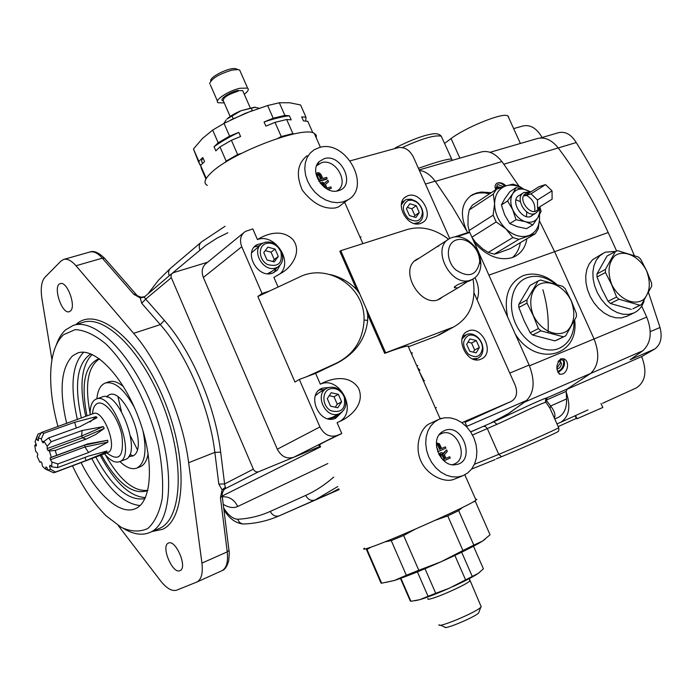 <?xml version="1.0" encoding="UTF-8"?>
<svg xmlns="http://www.w3.org/2000/svg" width="696" height="696" viewBox="0 0 696 696"><rect width="100%" height="100%" fill="white"/><g stroke="black" fill="none" stroke-linecap="round" stroke-linejoin="round"><path stroke-width="1.04" d="M324.153 187.137L322.796 184.518L321.378 184.222M325.867 188.346L324.136 184.388L323.257 185.093M321.926 183.614L321.465 183.979M320.482 183.509L320.917 182.726L320.273 183.248M327.52 189.277L331.374 188.172L330.826 186.928L326.981 188.024L325.423 184.492L328.538 181.743L327.903 180.299L324.51 183.352L322.761 182.204L320.917 182.726M322.483 183.457L324.136 184.388M331.374 188.172L328.094 189.556M327.05 181.064L327.903 180.299M323.075 183.5L323.762 183.927M324.458 183.309L327.024 180.995M317.167 174.67L318.272 173.896L319.882 174.87M326.111 178.933L326.293 179.342L318.977 181.395M316.001 173.739L317.907 172.599L319.568 173.069L321.126 174.731L322.77 178.472L326.624 177.393L327.172 178.637L326.293 179.342M316.071 174.131L316.706 173.165M316.149 174.505L316.245 173.991M318.272 173.896L317.072 174.922L318.899 179.551L321.665 178.776L319.925 174.835L319.055 175.54L320.612 179.072M317.724 174.044L317.254 174.426M319.055 175.54L317.402 174.6M318.733 181.004L327.172 178.637M318.916 173.948L319.925 174.835M442.804 459.769L443.926 459.273L442.134 455.193L440.812 454.366M443.926 459.273L444.944 458.838L443.152 454.758L442.134 455.193M442.821 459.786L444.944 458.838M443.152 454.758L442.151 453.923L440.568 454.618L441.655 458.533M439.428 455.384L440.429 452.887L441.76 452.557L443.474 453.592L446.658 449.877L443.126 453.253M446.658 449.877L447.319 451.373L444.396 454.723L445.997 458.368L449.677 456.724L445.988 458.351M449.677 456.724L450.242 458.012L443.952 460.822M439.576 454.288L438.959 454.558M440.002 453.331L438.785 454.227M438.985 453.775L440.316 453.009M436.418 442.865L439.306 443.648L441.655 448.502L445.344 446.884L445.91 448.163L437.714 451.774M441.655 448.502L445.344 446.884M437.801 445.336L439.585 449.407L440.603 448.963L438.811 444.892L437.801 445.336L436.453 444.509M439.585 449.407L440.603 448.963M436.514 446.858L437.958 450.129M436.366 444.596L437.81 444.048L438.811 444.892M226.174 119.886L223.825 123.505M259.173 108.184L254.397 107.236L241.068 110.707L227 118.999C230.089 116.11 234.778 113.352 241.068 110.707L255.371 107.228M232.072 116.101L233.212 118.711M251.326 108.219L252.352 110.568M237.693 90.663L242.678 90.593L243.139 91.646M230.141 116.467L223.346 100.894C222.842 97.771 227.705 94.56 237.945 91.246M237.971 90.384C229.158 92.211 218.144 100.033 223.181 100.842M244.27 94.238C248.063 91.341 249.168 89.297 247.593 88.122L240.137 88.227C228.601 90.602 213.481 100.65 218.153 102.738L224.225 102.912M240.416 71.749L239.694 70.096L238.023 69.574L232.186 70.07C219.014 73.976 211.48 78.544 209.592 83.781M210.731 81.049L210.766 80.962C209.244 77.152 228.819 67.347 235.431 68.634L237.075 69.235M301.664 116.867L303.43 120.886L301.664 116.867L305.996 117.25L305.701 121.078M307.806 121.356L303.43 120.886M294.138 133.902L292.877 133.597L286.674 119.494L291.198 119.869L289.397 115.788L284.873 115.388L279.322 102.764L289.797 102.773L300.585 104.983L305.996 117.25M307.754 121.243L312.852 132.814M284.873 115.388L273.197 118.233L267.629 105.54L279.322 102.764M292.877 133.597L281.245 136.546L275.016 122.365L286.674 119.494M275.016 122.365L265.881 126.115L264.071 121.983C273.963 118.651 282.411 116.589 289.397 115.788M252.126 110.655L230.776 119.912M273.197 118.233L264.071 121.983M238.763 132.37L229.593 136.138L218.196 142.776L214.046 146.752C220.728 141.923 228.967 137.129 238.763 132.37L240.572 136.52L231.403 140.287L237.606 154.538L226.165 161.107L219.988 146.917L231.403 140.287M202.536 163.525L201.579 160.976L202.814 157.531L198.83 161.35L199.682 164.665L201.301 164.7M218.196 142.776L212.671 130.082L224.034 123.392L229.593 136.138M198.751 162.525L193.462 148.961L198.83 161.35M212.671 130.082L202.44 138.495L193.462 148.961M267.629 105.54L245.357 113.291L224.034 123.392M281.245 136.546L277.982 138.278M241.451 153.364L237.606 154.538M202.814 157.531L204.572 161.585L200.579 165.387L201.414 168.667L202.005 168.676M219.988 146.917L215.838 150.867L214.046 146.752M224.956 162.62L226.165 161.107M201.414 168.667L205.903 179.02M200.579 165.387L206.234 178.437M440.229 625.182L444.848 627.044C443.274 630.324 474.524 617.343 478.613 613.002L479.013 611.932M439.028 624.703C436.957 628.732 475.716 612.602 480.736 607.33L481.214 606.816L480.832 605.946M461.648 552.206L472.28 576.436L465.589 579.89L454.871 555.443M465.589 579.89L449.364 588.181L435.74 593.297L425.021 568.728M483.372 568.71L473.489 546.23M483.407 568.78L478.256 573.4L472.28 576.436M479.396 572.564L476.482 574.557C471.131 577.837 463.214 581.873 452.731 586.667M400.461 578.411L410.188 600.779L410.623 600.622M415.381 600.7L419.775 599.665C427.17 597.438 437.027 593.61 449.364 588.181M435.74 593.297L428.057 596.298L417.409 571.877M400.896 578.254L410.927 601.318L410.188 600.779M410.927 601.318L419.775 599.665L428.057 596.298M458.664 510.673L473.811 545.107L462.944 550.536L447.737 515.893L458.664 510.673L462.292 507.584M462.944 550.536L440.873 561.863L418.792 570.268L403.628 535.476L415.495 529.047M435.2 520.303L447.737 515.893M490.045 534.737L475.325 501.337L474.228 501.303M475.325 501.337L473.089 501.964M490.062 534.763L482.58 541.062L473.811 545.107M485.147 539.252L481.197 541.914C472.993 546.795 459.925 553.277 441.995 561.359M366.435 549.466L380.764 582.526L381.286 582.352M385.941 582.378L394.354 580.49C405.811 576.732 421.315 570.52 440.873 561.863M418.792 570.268L406.334 575.27L391.256 540.609L403.628 535.476M366.27 549.074L367.01 549.414L381.652 583.196L380.764 582.526M391.256 540.609L384.705 541.949M381.652 583.196L394.354 580.49L406.334 575.27M370.977 547.178L367.01 549.414M264.671 242.434C269.63 241.225 274.215 242.765 278.426 247.045L281.541 251.926C283.881 258.625 282.593 263.68 277.669 267.081L275.764 267.916C262.931 272.762 250.447 249.629 262.514 243.374L264.671 242.434M266.246 243.478C257.816 245.775 258.564 259.756 267.429 264.463C278.33 267.403 282.811 263.149 280.888 251.717L278.183 247.471C274.529 243.757 270.553 242.425 266.246 243.478M271.918 271.344L267.542 273.711M251.56 252.857L260.565 244.914M278.304 256.459L275.103 249.098L267.847 247.141L263.767 252.578L266.986 259.982L274.267 261.905L278.304 256.459L274.259 259.512L271.066 252.178L275.103 249.098M272.771 261.513L274.259 259.512M271.066 252.178L265.237 250.621M327.929 387.785C334.071 386.045 339.274 388.281 343.546 394.493L344.807 397.077C347.139 404.637 345.416 410.118 339.648 413.52L339.213 413.702C325.745 419.879 313.557 393.771 327.224 388.09L327.929 387.785M329.591 389.003C321.413 391.883 322.239 406.264 330.913 410.744C341.562 413.354 345.999 408.787 344.233 397.059L343.137 394.823C339.43 389.429 334.915 387.489 329.591 389.003M332.418 417.322L327.816 418.731M315.349 395.789L319.142 392.631L326.059 388.742M341.632 401.818L338.369 394.327L331.218 392.727L327.294 398.651L330.565 406.177L337.751 407.752L341.632 401.818L337.238 404.185L333.993 396.729L338.369 394.327M335.255 407.204L337.238 404.185M333.993 396.729L329.26 395.676M401.34 204.807L405.072 200.126L407.282 199.282L411.136 199.256L415.712 201.153C419.94 204.137 422.359 208.13 422.968 213.133C423.212 217.483 421.767 220.606 418.644 222.502L414.242 223.503M408.3 200.361C401.705 204.641 401.696 210.688 408.274 218.509C416.634 223.198 421.358 221.111 422.428 212.245C421.898 207.904 419.801 204.441 416.13 201.849L412.163 200.204L408.3 200.361M419.288 212.532L416.243 205.694L409.822 203.771L406.412 208.713L409.474 215.586L415.921 217.491L419.288 212.532L414.877 215.577L411.849 208.765L416.243 205.694M413.963 216.908L414.877 215.577M411.849 208.765L407.308 207.417M462.048 338.926L466.703 334.402C470.096 333.236 473.524 333.984 476.96 336.629C480.745 339.9 482.746 343.998 482.954 348.913C482.867 353.464 481.119 356.596 477.726 358.31L472.549 358.884M468.391 335.481C462.109 340.1 462.057 346.286 468.234 354.046C476.134 358.814 480.892 356.83 482.493 348.07C482.311 343.807 480.579 340.248 477.291 337.412C474.307 335.115 471.34 334.471 468.391 335.481M479.361 347.504L476.264 340.553L469.93 338.935L466.668 344.294L469.774 351.28L476.134 352.872L479.361 347.504L474.637 349.957L471.557 343.032L476.264 340.553M473.306 352.167L474.637 349.957M471.557 343.032L467.99 342.127M456.341 239.981C460.343 238.763 464.484 239.441 468.773 242.025C475.812 246.923 479.457 253.544 479.709 261.896C476.647 275.616 468.66 278.261 455.741 269.848C445.597 260.669 446.032 243.095 456.341 239.981M452.069 237.493C457.002 235.996 462.127 236.84 467.416 240.024C476.09 246.062 480.579 254.223 480.884 264.515C480.553 271.536 477.76 276.469 472.497 279.314L471.009 279.94C450.886 288.449 430.111 247.306 449.99 238.371L452.069 237.493M471.166 280.096L468.887 281.193C460.526 282.985 455.654 285.134 454.27 287.631L457.446 287.926L459.09 287.204L467.381 281.68M438.68 246.062L436.296 247.141L447.946 239.694M608.06 301.29L616.586 297.018L618.918 299.228L610.383 303.482L608.06 301.29L602.005 289.405L597.029 276.982L596.968 273.92L605.389 269.456L615.421 251.5L617.657 250.673L638.371 256.989L640.651 259.173L646.671 270.866L651.595 283.133L651.7 286.169L641.451 304.63L639.894 305.222L618.918 299.228M633.473 308.502L639.894 305.222M610.383 303.482L631.272 309.398M611.688 284.438C607.321 272.267 608.365 262.714 614.82 255.797C624.295 249.072 639.546 256.415 646.601 270.892C650.969 282.785 650.029 292.268 643.8 299.341C634.534 306.414 618.909 299.271 611.688 284.438M616.586 297.018L611.567 284.49L605.459 272.536L597.029 276.982M605.389 269.456L605.459 272.536M615.421 251.5L607.008 256.05L596.968 273.92M477.091 299.819C479.535 292.851 478.848 285.482 475.029 277.695M90.837 353.907C77.204 362.973 74.037 384.366 81.345 418.079M95.813 457.055C112.413 487.539 128.795 501.39 144.959 498.623M145.438 497.579C130.004 496.753 114.936 482.685 100.233 455.402M85.756 416.356C79.109 386.176 81.249 365.548 92.159 354.464M81.101 462.588C96.927 494.76 120.547 515.666 135.502 508.619C152.267 501.79 154.495 460.065 138.721 418.105C123.166 376.058 94.386 346.582 77.482 353.055L72.497 355.917C61.004 368.053 59.064 390.578 66.668 423.473M77.413 419.592C69.922 386.845 72.001 364.408 83.651 352.272L83.685 352.237M140.053 505.54C123.383 503.869 107.297 488.209 91.785 458.568M72.471 465.833C82.354 486.756 93.621 503.46 106.27 515.953L121.391 527.446C131.266 531.822 140.087 532.162 147.874 528.455C154.721 522.322 159.488 512.395 162.177 498.667C163.429 483.05 162.177 465.372 158.41 445.623C148.883 405.333 127.733 364.852 105.566 343.685C94.595 334.75 84.468 330.061 75.203 329.617L63.562 334.698C56.463 341.31 52.27 352.324 50.991 367.732C49.738 385.219 52.069 404.837 57.986 426.57M56.228 345.129C58.49 338.552 61.613 333.471 65.589 329.869L73.097 325.476C95.465 317.159 133.745 355.943 154.495 411.988C175.505 467.912 172.277 523.096 150.24 532.318C142.48 535.711 133.641 534.485 123.731 528.629M63.684 259.434L89.862 252.013C93.629 251.047 97.788 253.092 102.329 258.164L75.994 265.741C71.479 260.591 67.373 258.486 63.684 259.434L60.874 261.157L44.935 277.286C41.395 281.367 40.412 288.64 41.986 299.089L51.965 359.797M75.994 265.741L133.623 333.323L160.306 324.623L141.706 303.282L140.27 297.992L133.754 294.243L102.329 258.164L104.626 258.303L105.331 259.112M188.642 462.709L201.936 563.107L227.235 551.876L220.449 497.657L222.085 489.827L218.822 484.103L214.846 452.374L220.675 452.191C215.29 406.02 191.704 351.08 164.36 320.395L160.306 324.623C186.737 354.438 209.557 407.63 214.846 452.374L188.642 462.709C182.961 417.548 159.941 363.643 133.623 333.323M118.276 525.602L160.463 580.708C166.596 588.459 172.034 591.6 176.767 590.13L197.064 581.943C201.448 579.394 203.067 573.112 201.936 563.107M179.977 570.642C172.625 574.505 160.619 546.029 168.362 543.124C175.54 538.852 187.876 567.605 180.116 570.581L179.977 570.642M70.409 311.051L69.339 311.678C61.84 314.792 52.365 285.377 60.326 283.629C67.051 280.732 76.517 306.475 70.409 311.051M220.449 497.657L222.224 496.204L222.146 495.465M218.822 484.103L224.599 483.938L225.539 488.522L224.582 489.097M225.095 488.749L222.085 489.827L225.408 487.252M136.694 295.026L136.051 294.321L133.754 294.243M171.755 273.624L144.237 297.053L140.27 297.992L142.088 297.296M144.237 297.053L145.708 299.097L141.706 303.282M207.608 262.244L173.234 272.693L171.268 274.355L171.016 276.973L253.361 469.165C254.623 471.523 256.38 472.384 258.634 471.74L225.539 488.522M319.925 426.935L299.332 379.45L294.939 382.043L257.859 296.496L262.035 293.468L241.764 246.723L203.345 277.469L277.312 449.216L319.925 426.935C324.101 434.661 329.747 437.54 336.873 435.548L293.642 457.307L320.377 446.284L258.634 471.74M331.566 492.646L338.795 488.801M558.14 431.346L557.679 431.825C553.555 434.287 516.832 450.564 501.616 456.672L496.318 458.821M557.322 371.02C561.785 371.925 566.274 360.659 561.794 359.788L558.357 360.98M503.469 186.676L498.066 184.597L497.44 184.858L495.639 189.286M470.696 431.938L490.271 423.307L470.705 431.946M360.102 237.301L361.085 236.866M424.525 380.721L423.473 381.017M416.834 365.965L417.8 365.461M435.409 408.082L436.349 407.525M336.82 416.504L329.504 419.044M412.163 352.672L411.841 354.629M331.34 492.777L279.392 515.771L339.143 489.601M454.819 236.875L469.252 232.099L469.8 232.473L456.854 236.753M574.148 321.23C574.043 334.385 569.163 343.363 559.514 348.183C545.647 354.499 525.445 343.989 516.397 325.354C507.158 306.805 511.43 285.038 525.149 278.539L527.237 277.652C536.416 274.659 545.768 276.721 555.304 283.846M419.418 371.821L424.073 380.877M417.617 367.74L419.932 370.298M557.905 372.49C564.056 368.819 565.892 364.243 563.421 358.771M504.67 186.267C502.425 183.587 500.006 182.543 497.405 183.144L496.535 183.526M489.575 193.81L484.268 192.87L479.118 192.975L475.22 193.81L470.374 196.011M512.473 257.555C516.641 253.831 519.286 248.855 520.399 242.617M418.418 168.328C436.131 162.081 447.154 158.975 451.487 159.01L451.974 160.002M509.785 373.091L529.134 365.061C535.172 380.608 534.319 392.396 526.594 400.426L509.315 413.12L490.271 423.307L507.106 414.494L524.488 402.175L590.678 373.421L567.197 388.994L590.678 373.421C598.786 365.53 599.917 354.046 594.071 338.969L554.616 251.682L539.461 220.928M419.357 170.433C425.073 171.103 430.337 174.679 435.165 181.16L451.965 205.999L467.703 232.612M529.134 365.061L469.8 232.473M342.963 279.287L342.945 280.34M474.454 464.267L498.736 454.358L487.304 428.562L496.953 424.334C514.483 416.408 539.487 403.932 545.69 402.314L547.23 397.729L545.707 399.313L545.455 401.566L549.971 408.239L550.623 406.003L566.579 398.93L566.17 391.378L567.197 388.994L547.23 397.729C540.992 399.487 518.024 410.51 499.232 419.323L490.271 423.307M553.946 417.148L549.971 408.23L553.964 417.2M566.17 391.378L546.221 400.122L550.623 406.003C554.486 410.953 555.739 414.999 554.381 418.131M562.446 374.039C568.414 372.073 569.667 360.284 563.395 358.762L560.637 358.849C555.852 364.669 555.634 369.828 559.984 374.309L562.446 374.039M506.001 185.841C503.295 183.266 500.555 182.282 497.762 182.909L496.979 183.239C494.926 184.597 494.534 186.745 495.813 189.686M474.254 242.425C486.513 256.058 499.215 261.113 512.36 257.59L514.883 256.519C521.591 252.831 525.576 246.923 526.828 238.78M491.315 192.661L481.275 192.044L476.395 193.027L472.419 194.706C461.335 202.223 459.49 214.351 466.868 231.098M615.682 251.386L605.616 252.17L604.085 252.822L599.717 255.832L596.289 260.165L593.975 265.62L592.896 271.936L593.122 278.809L594.645 285.882L597.394 292.807L601.231 299.236L605.955 304.839L611.34 309.346L617.1 312.53L622.955 314.235L628.61 314.383L633.786 313C638.684 310.747 642.121 306.745 644.096 300.985M419.14 169.937L481.223 151.972C488.488 150.214 495.369 153.416 501.868 161.585L503.826 164.221L558.218 147.926C577.341 173.321 594.001 201.527 608.2 232.542L488.897 275.155M648.594 292.781L660.017 327.503C662.505 337.316 660.791 344.468 654.884 348.94L630.15 359.736L642.826 350.767C651.117 342.937 652.413 331.705 646.732 317.089L641.703 306.066M566.579 398.93C566.831 408.108 564.091 414.25 558.357 417.365L557.766 417.635M654.884 348.94L641.66 356.604L566.718 389.395M616.621 251.004L608.2 232.542M627.453 316.045L621.284 317.915L615.647 317.767L609.809 316.08L604.067 312.93L598.717 308.459L594.01 302.89L590.199 296.496L587.476 289.614L585.971 282.576L585.762 275.746L586.841 269.465L589.155 264.028L592.583 259.712L602.588 253.64M490.036 152.302L537.242 138.565C544.733 136.738 551.728 139.852 558.218 147.926L576.245 142.558C598.273 177.697 617.604 215.316 634.247 255.432M556.965 423.89L560.724 422.307C569.197 416.747 571.024 406.664 566.205 392.057M641.66 356.604C647.306 371.351 645.523 381.8 636.327 387.942L635.683 388.229M524.01 189.277L518.903 186.049L503.826 164.221M540.261 138.017L558.636 132.666C565.404 131.196 571.277 134.493 576.245 142.558M542.071 137.495C536.773 128.308 530.43 124.454 523.053 125.941L513.639 128.595M459.882 158.149L451.086 138.565C464.545 128.203 498.44 114.014 506.314 115.414L507.845 115.806L508.619 116.893M451.086 138.565L444.5 143.446M452.261 464.676L453.914 464.171C470.122 458.525 456.663 426.439 441.177 433.712L439.228 434.774M444.257 430.676L441.934 432.016C429.206 440.255 440.62 467.651 455.593 464.676C476.516 462.353 462.944 421.959 444.257 430.676M336.707 191.017L336.942 190.887C350.088 184.022 335.916 157.957 321.604 162.664L316.637 165.709M324.319 158.627L319.229 161.585C308.293 171.407 324.667 195.854 338.63 190.6C356.326 185.989 341.562 153.129 324.319 158.627M319.238 390.056L324.754 389.473M338.212 414.268L334.733 418.583M328.747 387.507L322.474 388.159L319.507 389.838M322.474 388.159C305.509 393.762 319.342 425.682 335.576 418.287L342.04 411.98M254.336 246.95L259.66 245.618M276.643 267.838L273.972 272.58M263.158 243.035L257.059 244.67C243.017 251.978 257.546 278.861 272.475 273.18L277.191 270.257L280.07 265.141M439.193 419.201L434.53 421.993L430.694 426.022L427.849 431.102L426.161 437.001L425.708 443.413L426.526 450.034L428.571 456.532L431.746 462.57L435.896 467.86L440.812 472.123L446.232 475.15L451.895 476.803L457.516 477.004L462.823 475.751L467.686 473.01L471.697 468.956L474.646 463.806L476.403 457.829L476.873 451.33L476.047 444.64L473.967 438.097L470.748 432.025L466.546 426.718L461.57 422.455L456.063 419.453L450.303 417.861L444.587 417.774L439.193 419.201M319.412 147.508L314.079 149.805L310.085 153.181L307.11 157.627L305.309 162.916L304.778 168.806L305.553 175.001L307.606 181.186L310.825 187.05L315.053 192.305L320.073 196.681L325.632 199.969L331.461 201.997L337.255 202.684L342.736 202.005L347.635 199.996C372.099 187.381 346.051 139.017 319.412 147.508M293.642 457.307C286.717 459.264 281.28 456.567 277.312 449.216M203.345 277.469C201.048 271.092 202.258 266.194 206.964 262.766L243.295 233.117M278.087 287.039L273.911 277.426L280.801 273.345C290.719 268.256 302.803 252.161 292.868 239.537C281.845 228.497 266.446 233.908 257.442 239.555L252.805 228.897L245.366 231.437C240.529 234.944 239.328 240.042 241.764 246.723M262.035 293.468L269.63 290.989L257.859 296.496M299.332 379.45L315.619 373.343L320.334 384.183C339.691 375.118 358.318 411.675 339.37 421.611M257.442 239.555C274.729 232.847 293.712 261.766 279.992 273.867M320.334 384.183C330.095 378.728 348.574 373.491 358.449 388.055C365.722 404.019 349.853 417.409 339.352 421.619L337.082 422.698L341.788 433.53L336.873 435.548M475.62 499.276L476.812 499.276L476.003 500.154C470.722 504.87 398.138 537.529 373.03 546.438C364.887 549.379 362.05 549.944 364.504 548.143M207.321 185.371C203.267 183.309 204.494 179.176 211.001 172.947C230.75 153.12 303.543 125.41 314.261 133.345L316.28 135.259L316.323 138.008M448.598 239.215C434.878 228.88 421.106 225.643 407.282 229.497L340.762 250.682L385.645 352.811L453.575 327.007C470.087 317.654 476.569 301.664 473.019 279.035M442.491 296.975C423.385 314.07 394.954 267.569 418.905 258.355M366.444 309.111L367.688 314.67L384.688 353.359C396.938 348.757 404.724 346.321 408.065 346.069L409.396 346.408L436.557 336.098L451.052 328.086M367.688 314.67L367.662 320.43C365.513 339.256 355.325 353.481 337.099 363.103L336.551 363.112C353.933 354.247 363.095 339.865 364.043 319.986C365.261 286.865 327.72 262.462 299.071 277.225L269.63 290.989M315.619 373.343L337.099 363.103M319.986 445.379C317.063 446.075 319.438 444.483 327.111 440.594L341.788 433.53M454.07 479.266L453.809 479.361C444.474 483.207 426.526 475.09 420.48 460.021C414.146 444.909 421.184 426.874 430.171 423.42L437.915 419.801M330.252 274.581C340.414 276.93 349.244 281.976 356.726 289.727L359.841 294.086M340.762 250.682L339.857 251.326L356.726 289.727M340.849 205.137L338.552 206.869L335.333 207.939C323.683 209.426 312.687 203.528 302.342 190.226C295.757 174.992 297.357 163.473 307.145 155.686M384.688 353.359L385.645 352.811M306.823 376.64L336.551 363.112M465.067 422.324L511.168 401.444L461.883 422.681M350.262 160.828L398.112 147.683C404.437 146.752 409.492 149.788 413.267 156.791L449.738 238.51M474.08 293.068L515.188 385.219C517.92 392.814 516.58 398.225 511.168 401.444M480.875 359.171L481.24 359.014C495.683 353.255 481.415 324.058 467.712 331.279C453.757 336.942 467.207 365.504 480.875 359.171M442.569 333.088L436.557 336.098M420.514 223.468C407.343 228.505 393.719 202.745 406.273 196.568C419.166 188.451 435.887 216.038 422.159 222.764L420.514 223.468M576.297 418.4L558.175 426.605M602.797 407.491L576.975 418.757L575.548 415.564M542.88 289.771C547.178 304.465 548.892 318.681 548.039 332.401M556.939 368.915C559.279 368.723 560.802 366.975 561.524 363.66L560.21 360.946L558.044 361.572M559.828 360.893L560.306 363.042L556.887 368.158M501.268 187.459L497.631 186.798L496.309 189.364M497.04 187.259L500.085 187.894M539.844 206.79L541.096 211.393L537.938 217.517L539.644 212.689L539.539 206.982L538.347 210.731L535.755 213.185C526.167 218.866 513.822 197.185 523.94 192.444L530.308 192.226L525.358 189.677C519.895 188.146 515.701 189.477 512.761 193.671L516.058 187.624L509.863 191.661L504.722 198.873L501.39 204.955L504.661 214.846L509.777 223.599L517.267 226.705L526.55 228.671L532.858 224.843L525.41 221.711C519.895 219.814 515.675 215.83 512.735 209.748L507.584 200.97L512.761 193.671C510.151 198.203 510.142 203.563 512.735 209.748L516.032 219.719L509.777 223.599M516.058 187.624L525.358 189.677L530.831 191.887M507.584 200.97L501.39 204.955M532.858 224.843L537.938 217.517C535.085 221.772 530.909 223.172 525.41 221.711L516.032 219.719M521.574 194.628L520.53 194.871C506.845 199.195 525.28 226.035 533.562 213.872M534.719 211.279C535.581 204.311 532.788 198.995 526.333 195.324M525.784 195.115L524.401 194.715M545.507 184.614L531.022 193.827L524.549 195.898L539 186.676L545.507 184.614L552.041 190.852L552.119 199.186L537.529 208.217L537.486 199.969L552.041 190.852M531.022 193.827L537.486 199.969M529.491 192.749L526.942 192.983C514.405 197.438 533.641 221.024 538.739 207.478M471.992 237.388L475.446 242.147L482.632 248.829L488.253 252.439L494.238 254.17L497.753 253.214L510.481 248.533L535.302 233.725L538.243 228.88L539.574 218.718L539.443 214.89M494.238 254.17L518.903 239.354L535.302 233.725M488.253 252.439L512.839 237.554L518.903 239.354M539.461 214.846L539.574 218.718C539.035 227.348 535.355 233.012 528.534 235.692C521.043 237.893 513.5 235.631 505.896 228.897L512.839 237.554M518.903 186.049L512.926 184.153L506.044 185.823C511.186 184.336 516.589 185.162 522.261 188.303L523.74 189.199M471.914 237.205L496.17 221.92L505.896 228.897C498.588 221.65 494.821 213.254 494.578 203.728C494.96 194.41 498.78 188.451 506.044 185.823L496.37 189.321L472.297 205.233L469.217 209.948L468.103 216.395L467.982 225.478L469.478 232.116M526.481 216.613L526.75 211.949M520.321 201.623L516.023 199.83M468.939 230.628L493.142 215.177L496.17 221.92M496.37 189.321L493.29 194.097L469.217 209.948M493.142 215.177L494.578 203.728L493.29 194.097M565.474 335.924L554.938 340.883L565.7 335.811L576.418 316.671L576.375 313.496L571.285 300.768L565.126 288.605L562.733 286.361L540.583 280.053L538.165 280.949L530.013 285.456L518.825 304.291L526.976 299.889L538.165 280.949M538.408 328.564L540.87 330.835L532.605 335.02L530.152 332.758L538.408 328.564L533.214 315.549L526.976 303.108L526.976 299.889M563.308 336.786L540.87 330.835M532.605 335.02L554.938 340.883M571.198 300.794C575.635 313.165 574.426 323.101 567.571 330.609C557.452 338.152 540.792 330.922 533.353 315.497C528.777 303.752 530.395 291.885 537.356 285.482C547.708 278.304 563.934 285.769 571.198 300.794M526.976 303.108L518.825 307.493L523.966 320.386L530.152 332.758M518.825 307.493L518.825 304.291M128.56 456.75L133.093 455.889C149.797 447.493 122.392 382.8 107.741 395.85L106.566 396.929M133.093 455.889L130.561 454.688L129.43 455.236M107.776 397.338L107.741 395.85M129.499 455.088L130.561 454.688M96.439 398.999L102.086 397.025C118.503 388.846 142.898 454.244 125.376 459.456L125.045 459.586M104.487 453.801C110.107 460.569 115.127 463.197 119.538 461.692C136.964 456.515 112.508 390.935 96.187 399.086L94.639 399.939C91.498 402.471 89.993 407.395 90.115 414.72M41.473 432.451L43.813 433.295L41.334 438.854L38.297 437.74L41.473 432.451L93.299 413.581C103.391 408.526 118.616 449.355 107.828 452.539L107.636 452.618M38.567 439.663L37.419 440.072L38.297 440.69L38.297 437.74M37.419 440.072L36.436 438.593L38.036 434.043L41.186 432.912M51.974 462.057L57.898 463.945L57.62 467.616L51.635 466.833L51.974 462.057L50.425 459.717L84.903 446.98L88.644 452.496L57.898 463.945M49.407 451.008L55.228 450.416L56.698 455.306L51.313 457.368L49.407 451.008L47.937 450.46L82.493 437.845L86.104 439.106L55.228 450.416M36.053 443.961L34.8 445.483L35.653 451.347L37.21 452.852L37.802 454.827L37.14 456.272L39.837 462.17L40.951 461.709L41.96 463.24L42.36 466.007L43.831 467.686L45.675 469.243L49.494 470.87M50.477 469.243L55.462 472.036L53.609 472.775L48.076 470.209L50.477 469.243L49.581 466.25L50.625 465.859M39.837 462.17L41.003 461.787M43.978 441.377L48.703 437.923L51.217 441.682L47.232 446.275L43.978 441.377L43.291 442.874L42.238 441.864L41.334 438.854M36.436 438.593L35.026 441.716L36.314 444.518L36.218 446.023L34.8 445.483M35.922 439.246L38.036 434.043M49.581 466.25L50.034 465.285L51.635 466.833M57.62 467.616L88.305 456.141L106.984 451.06L106.479 452.017L104.313 451.617M85.077 457.35L86.026 460.561L106.479 452.017M86.026 460.561L55.462 472.036M50.425 459.717L50.164 457.855L84.66 445.135L107.68 440.272L87.539 443.944L84.66 445.135L84.903 446.98L107.906 442.117L107.68 440.272M50.164 457.855L51.313 457.368M56.698 455.306L87.539 443.944M88.644 452.496L107.906 442.117M47.937 450.46L47.076 448.572L81.632 435.992L103.33 426.622L82.111 430.511L81.632 435.992L82.493 437.845L104.191 428.466L103.33 426.622M47.076 448.572L47.232 446.275M51.217 441.682L82.111 430.511M86.104 439.106L95.726 434.487L104.191 428.466M48.703 437.923L79.596 426.813L97.118 417.626L96.039 416.66L74.646 422.289L43.813 433.295M45.675 469.243L45.823 466.999L46.789 467.381L48.076 470.209M44.353 441.099L42.238 441.864M90.097 421.993L96.039 416.66M96.857 398.851C97.701 390.273 100.494 385.01 105.235 383.061C114.475 380.938 124.201 389.09 134.406 407.508M142.95 430.746C147.039 450.965 145.029 463.397 136.921 468.025C131.979 469.878 126.307 467.721 119.912 461.544M105.566 382.948L108.741 381.852C113.013 380.373 117.963 382.008 123.584 386.767M148.118 453.531C146.96 460.535 144.376 464.919 140.383 466.685L139.913 466.868M90.097 413.241C84.694 384.792 87.818 366.661 99.476 358.866M147.796 490.332C133.867 491.898 119.747 480.101 105.435 454.932M101.381 454.967C116.928 482.711 131.979 494.717 146.517 490.976L147.865 490.288M99.545 358.849L97.44 359.406C84.416 366.409 80.927 385.236 87 415.886M121.391 411.293L118.007 396.99M137.243 449.338L130.561 436.244M428.005 598.508C427.205 599.465 428.466 599.473 431.781 598.525C441.76 595.802 468.051 583.622 469.852 580.916L469.53 580.194M73.645 325.302L82.667 322.474C105.139 314.157 143.28 352.272 164.004 407.734C184.979 463.092 181.908 518.242 160.028 528.177L150.24 532.318M152.076 531.553L162.542 529.334C186.493 518.807 187.972 455.375 162.664 396.511C137.669 337.456 95.857 305.318 76.003 324.562M228.862 549.535L228.967 550.345L227.235 551.876C228.279 561.794 226.557 568.049 222.076 570.642L221.58 570.868M164.36 320.395L145.708 299.097L171.268 277.739M253.361 469.165L224.599 483.938L220.675 452.191M222.268 495.996L320.621 446.849M222.294 496.761C229.193 496.413 234.335 499.658 237.719 506.497L327.851 463.536M223.233 504.296C228.68 507.662 233.517 508.393 237.719 506.497M223.694 507.984L223.712 507.95C228.349 515.327 233.012 519.086 237.71 519.225C239.015 522.574 241.26 524.149 244.418 523.966C256.372 523.444 267.995 520.721 279.279 515.814L277.556 516.554M471.601 469.078L494.995 459.621M333.723 477.099C324.797 484.912 315.462 491.011 305.718 495.395L270.274 511.412C259.765 516.101 248.907 518.703 237.71 519.225M172.643 272.936L205.442 245.645L217.256 237.989L227.862 232.769M339.091 489.488L336.89 490.454L339.091 489.488M199.909 250.012C198.604 246.428 199.256 243.644 201.866 241.669L225.052 226.287M169.232 275.746C168.006 272.31 168.667 269.63 171.207 267.708L200.744 242.617M270.274 511.412C272.432 515.458 275.433 516.928 279.279 515.814L331.757 492.637M305.718 495.395C307.971 499.615 311.077 501.155 315.018 500.024L337.812 486.521M496.953 424.334L493.847 421.741L483.294 426.387L485.538 426.578L487.304 428.562L472.523 435.026M558.61 427.561L558.697 427.753C556.261 429.475 515.492 447.572 498.736 454.358L501.616 456.672M402.332 147.543C422.107 138.504 435.078 134.728 441.273 136.233L442.108 138.104M466.851 426.352L526.594 400.426M435.165 181.16L425.439 184.057M556.582 284.246C545.568 274.946 534.554 272.032 523.531 275.503C508.872 282.324 503.565 296.139 507.602 316.95M515.31 334.167C536.338 367.819 579.385 356.343 574.678 320.195M483.259 426.404L470.635 431.842M501.868 161.585L435.339 181.395M529.456 365.809L646.732 317.089M590.678 373.421L642.826 350.767M441.081 418.252L440.081 418.679M650.264 331.644L660.017 327.503M106.862 452.905C119.225 462.283 124.227 456.385 121.861 435.191C117.955 415.921 103.382 398.382 96.387 404.089C94.134 405.829 92.846 409.091 92.507 413.868M74.646 422.289L76.343 427.988M242.678 90.593L250.203 107.784M235.431 68.634L238.023 69.574M210.322 84.773L217.465 101.146M239.694 70.096L247.593 88.122M478.613 613.002L480.736 607.33M481.214 606.816L469.278 578.628M473.863 501.52L475.307 501.303M381.599 583.074L381.077 583.152M466.99 426.665L464.719 421.532M280.888 251.717L281.541 251.926M277.669 267.081L270.1 272.693M344.233 397.059L344.807 397.077M339.648 413.52L331.444 417.835M416.13 201.849L415.712 201.153M422.428 212.245L422.968 213.133M403.767 201.057L401.783 202.475M418.644 222.502L416.573 223.903M477.291 337.412L476.96 336.629M482.493 348.07L482.954 348.913M465.407 335.046L462.857 336.412M477.726 358.31L475.09 359.658M468.773 242.025L467.416 240.024M479.709 261.896L480.884 264.515M436.331 247.158L414.947 260.904M472.497 279.314L470.192 280.662M459.09 287.204L438.619 299.263M454.714 286.439L454.27 287.622M632.829 308.806L641.451 304.63M77.482 353.055L77.969 352.898M197.064 581.943L222.076 570.642C224.886 569.728 227.087 566.448 228.68 560.811C229.332 554.547 229.428 551.058 228.967 550.345L222.224 496.204C221.833 494.334 222.485 492.098 224.182 489.488L224.991 488.801M89.862 252.013C93.673 250.386 98.588 252.483 104.626 258.303L136.051 294.321C136.399 295.374 138.243 296.348 141.566 297.244L144.342 296.661M243.278 524.001C235.709 523.279 229.254 518.563 223.921 509.855M497.005 185.145L497.44 184.858M148.526 293.155L158.618 280.062L170.094 268.656M331.748 492.637L336.951 490.428M469.252 232.099L454.775 236.884M495.091 459.586L471.601 469.087M549.971 408.23L558.697 427.753C559.079 430.024 558.74 431.381 557.679 431.825M395.311 147.839C410.249 140.392 421.872 135.903 430.163 134.371C435.522 133.066 439.228 133.684 441.273 136.233L452.261 160.35M559.514 348.183L561.663 347.087M558.932 373.769L559.984 374.309M471.192 195.532L472.419 194.706M554.764 418.983L558.357 417.365M626.452 316.523L633.786 313M636.327 387.942L602.588 403.271M587.972 409.918L560.724 422.307M507.845 115.806L520.373 143.472M440.603 433.973L441.177 433.712M453.183 464.763L455.593 464.676M439.463 434.469L441.934 432.016M316.654 165.665L318.864 163.847M316.958 165.37L319.229 161.585M257.059 244.67L254.771 246.48M408.065 346.069L440.142 418.827M464.841 474.829L476.003 500.154M314.261 133.345L320.404 147.274M344.65 202.258L362.894 243.635M453.809 479.37L462.823 475.751M338.56 206.877L347.635 199.996M367.662 320.43L364.043 319.986M466.798 331.775L467.712 331.279M439.063 335.028L453.575 327.007M406.273 196.568L404.741 197.664M576.323 418.47L575.113 415.764M602.832 407.56L600.987 403.48M523.105 192.975L518.598 195.863M535.755 213.185L531.196 215.995M522.261 188.303L521.748 187.755M556.661 340.231L565.03 336.125M119.538 461.692L125.376 459.456M54.636 472.532L108.011 452.461M136.921 468.025L140.383 466.685M97.44 359.406L97.892 359.249"/></g></svg>
